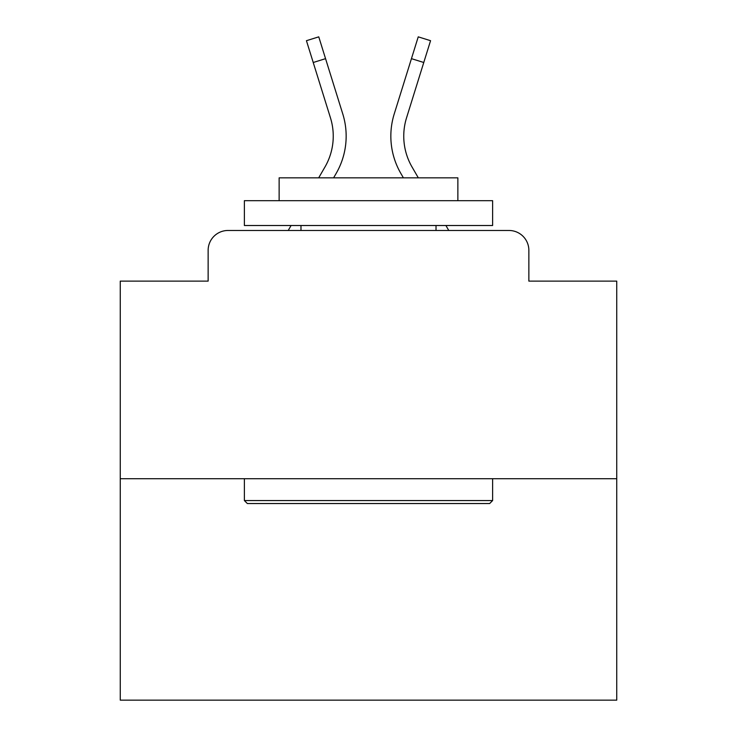 <?xml version="1.0" encoding="UTF-8"?>
<svg xmlns="http://www.w3.org/2000/svg" width="737" height="737" viewBox="0 0 737 737"><rect width="100%" height="100%" fill="white"/><g stroke="black" fill="none" stroke-linecap="round" stroke-linejoin="round"><path stroke-width="1.11" d="M208.138 250.34L208.138 281.119L208.138 250.34A19.862 19.862 0 0 1 228 230.478L288.213 230.478L291.087 225.513M616.74 478.718L120.26 478.718L120.26 700.15L616.74 700.15L616.74 281.119L528.862 281.119L528.862 250.34A19.862 19.862 0 0 0 509 230.478L228 230.478M120.26 478.718L120.26 281.119L208.138 281.119M445.913 225.513L448.787 230.478L509 230.478M528.862 281.119L528.862 250.34M318.679 177.847L324.962 166.995A61.567 61.567 0 0 0 330.462 117.846L306.435 40.692L318.762 36.85L342.788 114.005A74.474 74.474 0 0 1 336.136 173.462L333.594 177.847M411.449 58.656L394.212 114.005L418.238 36.85L430.565 40.692L423.766 62.498L411.449 58.656L394.212 114.005A74.474 74.474 0 0 0 400.864 173.462L403.406 177.847M325.551 58.656L342.788 114.005L325.551 58.656L342.788 114.005L325.551 58.656L342.788 114.005L325.551 58.656L342.788 114.005L325.551 58.656L342.788 114.005L325.551 58.656L342.788 114.005L325.551 58.656L342.788 114.005L325.551 58.656L342.788 114.005L325.551 58.656L342.788 114.005L325.551 58.656L342.788 114.005L325.551 58.656L342.788 114.005L325.551 58.656L342.788 114.005L325.551 58.656L342.788 114.005L325.551 58.656L342.788 114.005L325.551 58.656L342.788 114.005L325.551 58.656L342.788 114.005L325.551 58.656L342.788 114.005L325.551 58.656L342.788 114.005L325.551 58.656L342.788 114.005L325.551 58.656L342.788 114.005L325.551 58.656L342.788 114.005L325.551 58.656L313.234 62.498M324.962 166.995A61.567 61.567 0 0 0 330.462 117.846A61.567 61.567 0 0 1 324.962 166.995A61.567 61.567 0 0 0 330.462 117.846A61.567 61.567 0 0 1 324.962 166.995A61.567 61.567 0 0 0 330.462 117.846A61.567 61.567 0 0 1 324.962 166.995A61.567 61.567 0 0 0 330.462 117.846A61.567 61.567 0 0 1 324.962 166.995A61.567 61.567 0 0 0 330.462 117.846A61.567 61.567 0 0 1 324.962 166.995A61.567 61.567 0 0 0 330.462 117.846A61.567 61.567 0 0 1 324.962 166.995A61.567 61.567 0 0 0 330.462 117.846A61.567 61.567 0 0 1 324.962 166.995A61.567 61.567 0 0 0 330.462 117.846A61.567 61.567 0 0 1 324.962 166.995A61.567 61.567 0 0 0 330.462 117.846A61.567 61.567 0 0 1 324.962 166.995A61.567 61.567 0 0 0 330.462 117.846A61.567 61.567 0 0 1 324.962 166.995A61.567 61.567 0 0 0 330.462 117.846A61.567 61.567 0 0 1 324.962 166.995A61.567 61.567 0 0 0 330.462 117.846A61.567 61.567 0 0 1 324.962 166.995A61.567 61.567 0 0 0 330.462 117.846A61.567 61.567 0 0 1 324.962 166.995A61.567 61.567 0 0 0 330.462 117.846A61.567 61.567 0 0 1 324.962 166.995A61.567 61.567 0 0 0 330.462 117.846A61.567 61.567 0 0 1 324.962 166.995A61.567 61.567 0 0 0 330.462 117.846A61.567 61.567 0 0 1 324.962 166.995A61.567 61.567 0 0 0 330.462 117.846A61.567 61.567 0 0 1 324.962 166.995A61.567 61.567 0 0 0 330.462 117.846A61.567 61.567 0 0 1 324.962 166.995A61.567 61.567 0 0 0 330.462 117.846A61.567 61.567 0 0 1 324.962 166.995A61.567 61.567 0 0 0 330.462 117.846A61.567 61.567 0 0 1 324.962 166.995A61.567 61.567 0 0 0 330.462 117.846M418.321 177.847L412.038 166.995A61.567 61.567 0 0 1 406.538 117.846L423.766 62.498M412.038 166.995A61.567 61.567 0 0 1 406.538 117.846A61.567 61.567 0 0 0 412.038 166.995A61.567 61.567 0 0 1 406.538 117.846A61.567 61.567 0 0 0 412.038 166.995A61.567 61.567 0 0 1 406.538 117.846A61.567 61.567 0 0 0 412.038 166.995A61.567 61.567 0 0 1 406.538 117.846A61.567 61.567 0 0 0 412.038 166.995A61.567 61.567 0 0 1 406.538 117.846A61.567 61.567 0 0 0 412.038 166.995A61.567 61.567 0 0 1 406.538 117.846A61.567 61.567 0 0 0 412.038 166.995A61.567 61.567 0 0 1 406.538 117.846A61.567 61.567 0 0 0 412.038 166.995A61.567 61.567 0 0 1 406.538 117.846A61.567 61.567 0 0 0 412.038 166.995A61.567 61.567 0 0 1 406.538 117.846A61.567 61.567 0 0 0 412.038 166.995A61.567 61.567 0 0 1 406.538 117.846A61.567 61.567 0 0 0 412.038 166.995A61.567 61.567 0 0 1 406.538 117.846A61.567 61.567 0 0 0 412.038 166.995A61.567 61.567 0 0 1 406.538 117.846A61.567 61.567 0 0 0 412.038 166.995A61.567 61.567 0 0 1 406.538 117.846A61.567 61.567 0 0 0 412.038 166.995A61.567 61.567 0 0 1 406.538 117.846A61.567 61.567 0 0 0 412.038 166.995A61.567 61.567 0 0 1 406.538 117.846A61.567 61.567 0 0 0 412.038 166.995A61.567 61.567 0 0 1 406.538 117.846A61.567 61.567 0 0 0 412.038 166.995A61.567 61.567 0 0 1 406.538 117.846A61.567 61.567 0 0 0 412.038 166.995A61.567 61.567 0 0 1 406.538 117.846A61.567 61.567 0 0 0 412.038 166.995A61.567 61.567 0 0 1 406.538 117.846A61.567 61.567 0 0 0 412.038 166.995A61.567 61.567 0 0 1 406.538 117.846A61.567 61.567 0 0 0 412.038 166.995A61.567 61.567 0 0 1 406.538 117.846M489.644 503.546L247.356 503.546L244.38 500.561L492.62 500.561L489.644 503.546M244.38 200.685L492.62 200.685L492.62 225.513L244.38 225.513L244.38 200.685M457.87 200.685L457.87 177.847L279.13 177.847L279.13 200.685M244.38 478.718L244.38 500.561M492.62 478.718L492.62 500.561M300.982 225.513L300.982 230.478M436.018 225.513L436.018 230.478"/></g></svg>
